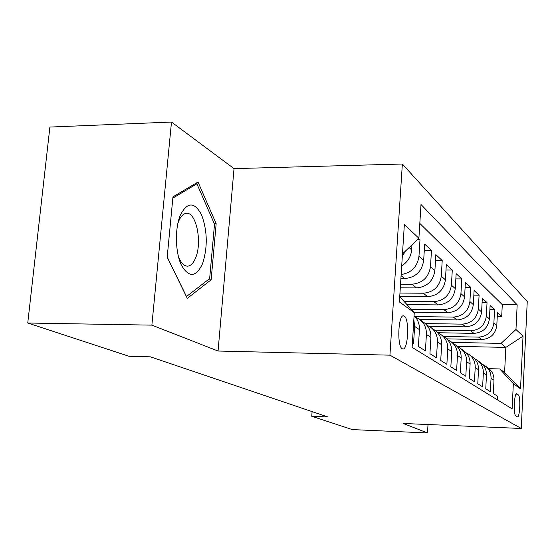 <?xml version="1.0" encoding="UTF-8"?>
<svg xmlns="http://www.w3.org/2000/svg" width="555" height="555" viewBox="0 0 555 555"><rect width="100%" height="100%" fill="white"/><g stroke="black" fill="none" stroke-linecap="round" stroke-linejoin="round"><path stroke-width="0.83" d="M402.236 348.741L402.812 348.942C408.182 350.323 409.597 318.903 404.304 316.079L403.527 315.802C398.171 314.65 396.901 346.521 402.236 348.741M171.488 122.044L151.876 325.14L218.059 351.031L234.03 168.623L171.488 122.044L49.895 127.06L27.75 323.017L128.996 356.268L150.412 356.83L327.825 416.944L311.75 416.278L352.314 429.598L427.51 432.956L428.009 424.526M234.03 168.623L402.354 164.016L527.25 301.497L521.256 428.474L389.936 355.165L402.354 164.016M412.414 342.678L413.572 343.406L414.627 326.389L419.434 329.656C419.656 324.12 417.873 319.479 414.085 315.733M419.434 329.656L418.408 346.445L425.414 350.85L426.406 334.387L430.902 337.44C431.068 330.787 428.509 325.646 423.222 322.018L420.003 319.742M430.902 337.44L429.931 353.695L436.494 357.815L437.43 341.873L441.641 344.731C441.794 338.279 439.296 333.291 434.156 329.767L431.186 327.665M441.641 344.731L440.725 360.479L446.872 364.344L447.76 348.887L451.714 351.565C451.853 345.314 449.425 340.472 444.423 337.038L441.676 335.102M451.714 351.565L450.847 366.841L456.626 370.476L457.466 355.471L461.184 357.996C461.309 351.925 458.943 347.215 454.073 343.878L451.534 342.081M461.184 357.996L460.366 372.821L465.805 376.241L466.602 361.673L470.106 364.052C470.217 358.148 467.907 353.577 463.161 350.323L460.81 348.651M470.106 364.052L469.322 378.454L474.449 381.68L475.212 367.521L478.521 369.762C478.625 364.024 476.363 359.571 471.743 356.4L469.558 354.853M478.521 369.762L477.772 383.769L482.621 386.821L483.343 373.036L486.471 375.159C486.568 369.575 484.362 365.239 479.846 362.144L477.82 360.701M486.471 375.159L485.757 388.791L490.342 391.677L491.036 378.26C491.126 372.766 488.948 368.492 484.501 365.44L482.6 364.42M446.761 338.862L481.726 339.542C490.447 338.841 495.469 334.152 496.794 325.48L497.46 312.437L501.692 316.412L497.259 316.35M443.591 336.455L478.66 337.114C487.47 336.399 492.542 331.661 493.888 322.892L494.56 309.718L489.885 309.662M494.56 309.718L490.1 305.527L489.399 318.91C488.032 327.818 482.878 332.639 473.935 333.368L437.604 332.723M429.084 326.264L465.707 326.853C474.886 326.083 480.179 321.123 481.594 311.972L482.323 298.229L487.04 302.655L482.094 302.607M419.587 319.423L457.008 319.957C466.429 319.153 471.868 314.047 473.332 304.639L474.102 290.508L479.09 295.191L473.852 295.149M413.926 312.236L447.788 312.659C457.473 311.806 463.064 306.54 464.584 296.863L465.388 282.328L470.675 287.296L465.118 287.261M406.961 304.584L438.006 304.91C447.961 304.015 453.726 298.583 455.294 288.614L456.148 273.65L461.76 278.922L455.849 278.901M399.746 296.439L427.607 296.668C437.853 295.725 443.785 290.119 445.422 279.845L446.317 264.423L452.29 270.028L445.991 270.021M400.301 287.802L416.534 287.899C427.079 286.9 433.198 281.094 434.898 270.5L435.848 254.599L442.21 260.572L435.495 260.579M400.897 278.52L404.713 278.534C415.577 277.472 421.897 271.471 423.666 260.524L424.672 244.11L431.471 250.485L424.284 250.513M418.671 238.47L419.989 239.711L417.346 239.732M518.321 394.882L516.698 393.814C514.166 392.76 513.285 415.008 515.831 415.924L517.413 416.84C519.917 417.901 520.812 396.048 518.321 394.882L515.748 394.792M399.732 296.647L414.28 312.625L412.122 347.375L512.112 408.875L513.34 383.665L499.75 368.95L488.997 368.659M414.28 312.625L399.392 301.948L404.352 224.581L418.9 238.255L420.995 204.49L517.17 304.813L515.97 329.503L523.032 336.143L520.528 388.819L513.34 383.665M400.53 284.167L411.9 284.222L416.534 287.899M399.961 293.061L423.264 293.227L427.607 296.668M404.054 301.393L433.927 301.677L438.006 304.91M411.193 309.232L443.944 309.614L447.788 312.659M414.911 316.565L453.386 317.092L457.008 319.957M425.283 323.572L462.287 324.141L465.707 326.853M434.787 330.19L470.695 330.808L473.935 333.368M501.692 316.412L502.289 304.66L419.816 223.415M401.709 265.845C407.675 262.078 410.991 256.75 411.65 249.847L411.97 244.859M419.989 239.711L418.963 256.341C417.395 266.782 411.456 272.852 401.147 274.552M431.471 250.485L430.5 266.587C428.772 277.32 422.57 283.203 411.9 284.222M442.21 260.572L441.294 276.175C439.636 286.581 433.621 292.263 423.264 293.227M452.29 270.028L451.416 285.173C449.821 295.26 443.993 300.761 433.927 301.677M461.76 278.922L460.934 293.623C459.394 303.418 453.733 308.747 443.944 309.614M470.675 287.296L469.898 301.58C468.413 311.098 462.905 316.267 453.386 317.092M479.09 295.191L478.348 309.086C476.912 318.341 471.563 323.357 462.287 324.141M487.04 302.655L486.333 316.183C484.945 325.181 479.735 330.058 470.695 330.808M497.474 399.871L497.662 396.277L493.319 393.544L493.992 380.272C494.082 374.833 491.924 370.601 487.526 367.577L485.639 366.244M499.75 368.95L504.592 372.516L505.841 347.402L501.04 343.392L515.97 329.503M457.056 346.362L505.841 347.402L523.032 336.143M451.978 342.393L501.04 343.392M151.876 325.14L27.75 323.017M218.059 351.031L389.936 355.165M521.256 428.474L403.284 423.479L427.51 432.956M312.097 411.616L311.75 416.278M502.289 304.66L517.17 304.813M474.622 358.808L476.662 359.883C481.213 363.005 483.44 367.389 483.343 373.036M466.186 352.862L468.371 354.007C473.04 357.212 475.323 361.714 475.212 367.521M457.244 346.57L459.589 347.791C464.382 351.079 466.72 355.706 466.602 361.673M447.76 339.903L450.278 341.193C455.204 344.572 457.598 349.331 457.466 355.471M437.68 332.813L440.392 334.186C445.45 337.655 447.906 342.553 447.76 348.887M426.934 325.265L429.868 326.728C435.065 330.294 437.59 335.338 437.43 341.873M415.473 317.21L418.643 318.778C423.992 322.441 426.58 327.644 426.406 334.387M413.836 319.749L414.627 326.389M418.9 238.255L402.472 253.912M405.33 251.186L402.306 256.521M504.592 372.516L520.528 388.819M167.194 257.208L187.292 298.368L211.143 279.81L216.159 223.672L198.024 182.019L172.959 196.852L167.194 257.208M214.313 223.693L216.159 223.672M208.097 279.796L211.143 279.81M202.651 263.438C207.778 247.044 207.431 230.88 201.611 214.938C194.479 201.631 187.396 201.687 180.354 215.097C174.679 228.549 175.248 252.643 181.506 265.394C189.088 277.986 196.137 277.333 202.651 263.438M178.294 256.084C180.819 262.834 183.962 266.192 187.715 266.157C190.892 265.817 193.542 263.028 195.651 257.784C202.533 241.814 195.943 210.865 185.904 213.398C183.067 213.939 180.659 216.554 178.668 221.237L177.808 223.589M172.834 198.1L196.893 183.823L214.514 224.165L209.644 278.603L186.48 296.523L167.215 257.048M194.895 183.871L196.893 183.823M401.078 275.655L404.713 278.534M478.66 337.114L481.726 339.542M493.888 322.892L496.794 325.48M409.104 247.585L411.65 249.847M418.963 256.341L423.666 260.524M430.5 266.587L434.898 270.5M441.294 276.175L445.422 279.845M451.416 285.173L455.294 288.614M460.934 293.623L464.584 296.863M469.898 301.58L473.332 304.639M478.348 309.086L481.594 311.972M486.333 316.183L489.399 318.91M491.036 378.26L493.992 380.272M516.393 393.883L516.885 393.897M187.104 266.157L187.715 266.157"/></g></svg>
